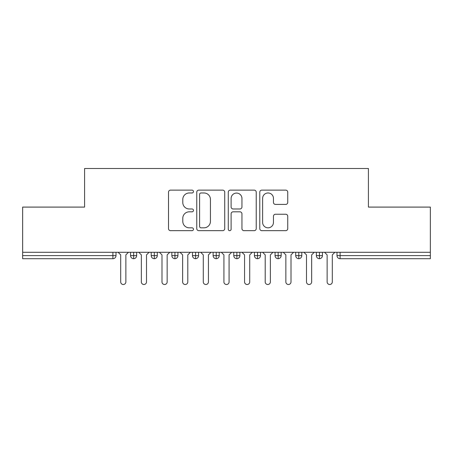 <?xml version="1.0" encoding="UTF-8"?>
<svg xmlns="http://www.w3.org/2000/svg" width="453" height="453" viewBox="0 0 453 453"><rect width="100%" height="100%" fill="white"/><g stroke="black" fill="none" stroke-linecap="round" stroke-linejoin="round"><path stroke-width="0.68" d="M193.471 191.557A1.416 1.416 0 0 0 192.055 190.135L170.526 190.135A2.027 2.027 0 0 0 168.499 192.163L168.499 228.635A2.027 2.027 0 0 0 170.526 230.662L192.055 230.662A1.416 1.416 0 0 0 193.471 229.241A1.416 1.416 0 0 0 192.055 227.825L189.269 227.825A6.484 6.484 0 0 1 182.786 221.341L182.786 218.301A6.484 6.484 0 0 1 189.269 211.817L192.055 211.817A1.416 1.416 0 0 0 193.471 210.396A1.416 1.416 0 0 0 192.055 208.98L189.269 208.98A6.484 6.484 0 0 1 182.786 202.497L182.786 199.456A6.484 6.484 0 0 1 189.269 192.972L192.055 192.972A1.416 1.416 0 0 0 193.471 191.557M285.718 204.422A2.027 2.027 0 0 0 287.746 202.395L287.746 192.163A2.027 2.027 0 0 0 285.718 190.135L261.806 190.135A2.027 2.027 0 0 0 259.779 192.163L259.779 228.635A2.027 2.027 0 0 0 261.806 230.662L285.718 230.662A2.027 2.027 0 0 0 287.746 228.635L287.746 216.274A2.027 2.027 0 0 0 285.718 214.246L275.486 214.246A2.027 2.027 0 0 0 273.459 216.274L273.459 222.406A5.419 5.419 0 0 1 268.04 227.825A5.419 5.419 0 0 1 262.615 222.406L262.615 198.391A5.419 5.419 0 0 1 268.04 192.972A5.419 5.419 0 0 1 273.459 198.391L273.459 202.395A2.027 2.027 0 0 0 275.486 204.422L285.718 204.422M22.65 252.304L430.35 252.304L430.35 207.095L368.419 207.095L368.419 168.493L84.581 168.493L84.581 207.095L22.65 207.095L22.65 255.605L112.91 255.605L112.91 252.304M224.728 192.163A2.027 2.027 0 0 0 222.7 190.135L198.793 190.135A2.027 2.027 0 0 0 196.766 192.163L196.766 228.635A2.027 2.027 0 0 0 198.793 230.662L222.7 230.662A2.027 2.027 0 0 0 224.728 228.635L224.728 192.163M230.3 190.135L254.207 190.135A2.027 2.027 0 0 1 256.234 192.163L256.234 228.635A2.027 2.027 0 0 1 254.207 230.662L243.974 230.662A2.027 2.027 0 0 1 241.953 228.635L241.953 213.844A2.027 2.027 0 0 0 239.926 211.817L233.136 211.817A2.027 2.027 0 0 0 231.109 213.844L231.109 229.241A1.416 1.416 0 0 1 229.694 230.662A1.416 1.416 0 0 1 228.272 229.241L228.272 192.163A2.027 2.027 0 0 1 230.3 190.135M116.008 252.304L116.008 255.605A3.097 3.097 0 0 1 112.91 258.703L22.65 258.703L22.65 255.605M430.35 252.304L430.35 258.703L340.09 258.703A3.097 3.097 0 0 1 336.992 255.605L336.992 252.304L336.992 255.605A3.097 3.097 0 0 0 340.09 258.703L340.09 255.605L430.35 255.605M133.658 258.703A3.097 3.097 0 0 1 130.56 255.605L130.56 252.304L130.56 255.605A3.097 3.097 0 0 0 133.658 258.703A3.097 3.097 0 0 0 136.653 255.611L136.653 252.304L136.653 255.605A3.097 3.097 0 0 1 133.658 258.703L133.658 255.605L136.653 255.605M133.658 252.304L133.658 255.605L130.56 255.605M112.91 258.703A3.097 3.097 0 0 0 116.008 255.605A3.097 3.097 0 0 1 112.91 258.703L112.91 255.605L116.008 255.605M154.303 252.304L154.303 255.605L151.206 255.605L151.206 252.304L151.206 255.605A3.097 3.097 0 0 0 154.303 258.703A3.097 3.097 0 0 0 157.293 255.611L157.293 252.304L157.293 255.605A3.097 3.097 0 0 1 154.303 258.703A3.097 3.097 0 0 1 151.206 255.605A3.097 3.097 0 0 0 154.303 258.703L154.303 255.605L157.293 255.605M174.943 252.304L174.943 255.605L171.846 255.605L171.846 252.304L171.846 255.605A3.097 3.097 0 0 0 174.943 258.703A3.097 3.097 0 0 0 177.938 255.611L177.938 252.304L177.938 255.605A3.097 3.097 0 0 1 174.943 258.703A3.097 3.097 0 0 1 171.846 255.605A3.097 3.097 0 0 0 174.943 258.703L174.943 255.605L177.938 255.605M195.588 252.304L195.588 258.703A3.097 3.097 0 0 1 192.491 255.605L192.491 252.304L192.491 255.605A3.097 3.097 0 0 0 195.588 258.703A3.097 3.097 0 0 0 198.578 255.611L198.578 252.304M216.228 252.304L216.228 258.703A3.097 3.097 0 0 1 213.131 255.605A3.097 3.097 0 0 0 216.228 258.703A3.097 3.097 0 0 1 213.131 255.605L213.131 252.304M219.224 252.304L219.224 255.605A3.097 3.097 0 0 1 216.228 258.703A3.097 3.097 0 0 0 219.224 255.611L213.131 255.605M236.874 252.304L236.874 255.605L233.776 255.605L233.776 252.304L233.776 255.605A3.097 3.097 0 0 0 236.874 258.703A3.097 3.097 0 0 0 239.869 255.611L239.869 252.304L239.869 255.605A3.097 3.097 0 0 1 236.874 258.703A3.097 3.097 0 0 1 233.776 255.605A3.097 3.097 0 0 0 236.874 258.703L236.874 255.605L239.869 255.605M257.514 258.703A3.097 3.097 0 0 1 254.422 255.605L254.422 252.304L254.422 255.605A3.097 3.097 0 0 0 257.514 258.703A3.097 3.097 0 0 0 260.509 255.611L260.509 252.304L260.509 255.605A3.097 3.097 0 0 1 257.514 258.703L257.514 255.605L260.509 255.605M278.159 252.304L278.159 255.605L275.062 255.605L275.062 252.304L275.062 255.605A3.097 3.097 0 0 0 278.159 258.703A3.097 3.097 0 0 0 281.154 255.611L281.154 252.304L281.154 255.605A3.097 3.097 0 0 1 278.159 258.703A3.097 3.097 0 0 1 275.062 255.605A3.097 3.097 0 0 0 278.159 258.703L278.159 255.605L281.154 255.605M298.804 252.304L298.804 258.703A3.097 3.097 0 0 1 295.707 255.605L295.707 252.304L295.707 255.605A3.097 3.097 0 0 0 298.804 258.703A3.097 3.097 0 0 0 301.794 255.611L301.794 252.304M319.444 252.304L319.444 258.703A3.097 3.097 0 0 1 316.347 255.605L316.347 252.304L316.347 255.605A3.097 3.097 0 0 0 319.444 258.703A3.097 3.097 0 0 0 322.44 255.611L322.44 252.304M257.514 252.304L257.514 255.605L254.422 255.605M201.019 192.972A1.416 1.416 0 0 0 199.603 194.394L199.603 226.404A1.416 1.416 0 0 0 201.019 227.825L203.958 227.825A6.484 6.484 0 0 0 210.441 221.341L210.441 199.456A6.484 6.484 0 0 0 203.958 192.972L201.019 192.972M241.953 198.493A5.419 5.419 0 0 0 236.528 193.074A5.419 5.419 0 0 0 231.109 198.493L231.109 206.953A2.027 2.027 0 0 0 233.136 208.98L239.926 208.98A2.027 2.027 0 0 0 241.953 206.953L241.953 198.493M118.125 252.304L120.702 254.886L120.702 281.925A2.582 2.582 0 0 0 123.284 284.507A2.582 2.582 0 0 0 125.866 281.925L125.866 254.886L128.448 252.304M138.765 252.304L141.347 254.886L141.347 281.925A2.582 2.582 0 0 0 143.929 284.507A2.582 2.582 0 0 0 146.506 281.925L146.506 254.886L149.088 252.304M159.411 252.304L161.993 254.886L161.993 281.925A2.582 2.582 0 0 0 164.569 284.507A2.582 2.582 0 0 0 167.151 281.925L167.151 254.886L169.733 252.304M180.051 252.304L182.633 254.886L182.633 281.925A2.582 2.582 0 0 0 185.215 284.507A2.582 2.582 0 0 0 187.797 281.925L187.797 254.886L190.373 252.304M200.696 252.304L203.278 254.886L203.278 281.925A2.582 2.582 0 0 0 205.855 284.507A2.582 2.582 0 0 0 208.437 281.925L208.437 254.886L211.019 252.304M221.341 252.304L223.918 254.886L223.918 281.925A2.582 2.582 0 0 0 226.5 284.507A2.582 2.582 0 0 0 229.082 281.925L229.082 254.886L231.659 252.304M241.981 252.304L244.563 254.886L244.563 281.925A2.582 2.582 0 0 0 247.145 284.507A2.582 2.582 0 0 0 249.722 281.925L249.722 254.886L252.304 252.304M262.627 252.304L265.203 254.886L265.203 281.925A2.582 2.582 0 0 0 267.785 284.507A2.582 2.582 0 0 0 270.367 281.925L270.367 254.886L272.949 252.304M283.267 252.304L285.849 254.886L285.849 281.925A2.582 2.582 0 0 0 288.431 284.507A2.582 2.582 0 0 0 291.007 281.925L291.007 254.886L293.589 252.304M303.912 252.304L306.494 254.886L306.494 281.925A2.582 2.582 0 0 0 309.071 284.507A2.582 2.582 0 0 0 311.653 281.925L311.653 254.886L314.235 252.304M324.552 252.304L327.134 254.886L327.134 281.925A2.582 2.582 0 0 0 329.716 284.507A2.582 2.582 0 0 0 332.298 281.925L332.298 254.886L334.875 252.304M340.09 252.304L340.09 255.605L336.992 255.605A3.097 3.097 0 0 0 340.09 258.703M192.491 255.605A3.097 3.097 0 0 0 195.588 258.703A3.097 3.097 0 0 0 198.578 255.611L192.491 255.605M295.707 255.605A3.097 3.097 0 0 0 298.804 258.703A3.097 3.097 0 0 0 301.794 255.611L295.707 255.605M316.347 255.605A3.097 3.097 0 0 0 319.444 258.703A3.097 3.097 0 0 0 322.44 255.611L316.347 255.605"/></g></svg>
